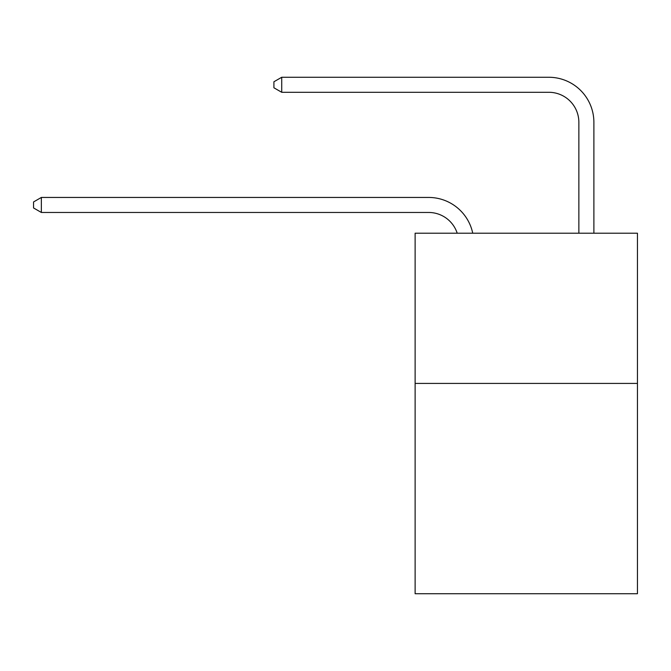 <?xml version="1.0" encoding="UTF-8"?>
<svg xmlns="http://www.w3.org/2000/svg" width="671" height="671" viewBox="0 0 671 671"><rect width="100%" height="100%" fill="white"/><g stroke="black" fill="none" stroke-linecap="round" stroke-linejoin="round"><path stroke-width="1.01" d="M637.45 383.418L637.45 593.734L415.123 593.734L415.123 233.198L637.45 233.198L637.45 383.418L415.123 383.418M428.635 212.464A30.044 30.044 -30.2 0 1 457.203 233.198A30.044 30.044 -35.4 0 0 428.635 212.464L41.359 212.464L33.55 207.96L33.55 201.954L41.359 197.442L428.635 197.442A45.066 45.066 149.8 0 1 472.736 233.198M578.863 233.198L578.863 122.332A30.044 30.044 142.7 0 0 548.819 92.288L281.719 92.288L273.911 87.784L273.911 81.77L281.719 77.266L548.819 77.266A45.066 45.066 41.6 0 1 593.885 122.332L593.885 233.198M41.359 212.464L41.359 197.442L428.635 197.442M578.863 122.332A30.044 30.044 -138.4 0 0 548.819 92.288A30.044 30.044 -138.4 0 1 578.863 122.332A30.044 30.044 -138.4 0 0 548.819 92.288A30.044 30.044 -138.4 0 1 578.863 122.332A30.044 30.044 -138.4 0 0 548.819 92.288A30.044 30.044 -138.4 0 1 578.863 122.332A30.044 30.044 -138.4 0 0 548.819 92.288A30.044 30.044 -138.4 0 1 578.863 122.332A30.044 30.044 -138.4 0 0 548.819 92.288A30.044 30.044 -138.4 0 1 578.863 122.332A30.044 30.044 -138.4 0 0 548.819 92.288A30.044 30.044 -138.4 0 1 578.863 122.332A30.044 30.044 -138.4 0 0 548.819 92.288A30.044 30.044 -138.4 0 1 578.863 122.332A30.044 30.044 -138.4 0 0 548.819 92.288A30.044 30.044 -138.4 0 1 578.863 122.332A30.044 30.044 -138.4 0 0 548.819 92.288A30.044 30.044 -138.4 0 1 578.863 122.332A30.044 30.044 -138.4 0 0 548.819 92.288A30.044 30.044 -138.4 0 1 578.863 122.332A30.044 30.044 -138.4 0 0 548.819 92.288A30.044 30.044 -138.4 0 1 578.863 122.332A30.044 30.044 -138.4 0 0 548.819 92.288A30.044 30.044 -138.4 0 1 578.863 122.332A30.044 30.044 -138.4 0 0 548.819 92.288A30.044 30.044 -138.4 0 1 578.863 122.332A30.044 30.044 -138.4 0 0 548.819 92.288A30.044 30.044 -138.4 0 1 578.863 122.332A30.044 30.044 -138.4 0 0 548.819 92.288A30.044 30.044 -138.4 0 1 578.863 122.332A30.044 30.044 -138.4 0 0 548.819 92.288A30.044 30.044 -138.4 0 1 578.863 122.332A30.044 30.044 -138.4 0 0 548.819 92.288A30.044 30.044 -138.4 0 1 578.863 122.332A30.044 30.044 -138.4 0 0 548.819 92.288A30.044 30.044 -138.4 0 1 578.863 122.332A30.044 30.044 -138.4 0 0 548.819 92.288A30.044 30.044 -138.4 0 1 578.863 122.332M281.719 92.288L281.719 77.266L548.819 77.266"/></g></svg>
